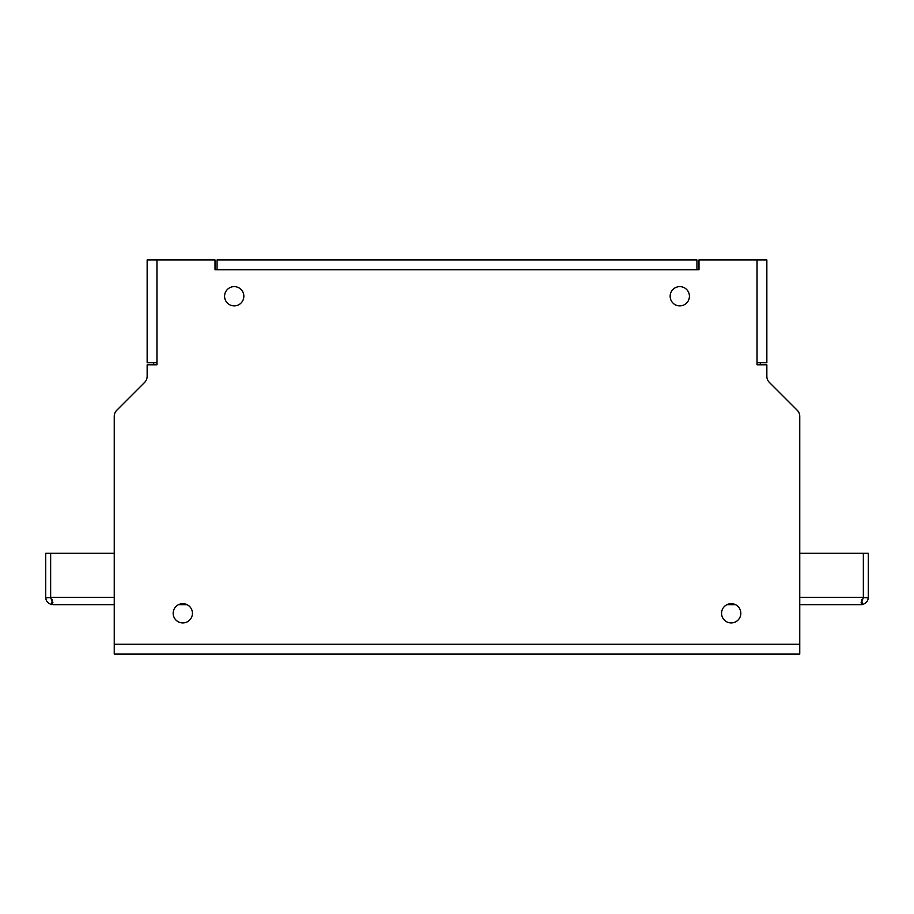 <?xml version="1.0" encoding="UTF-8"?>
<svg xmlns="http://www.w3.org/2000/svg" width="914" height="914" viewBox="0 0 914 914"><rect width="100%" height="100%" fill="white"/><g stroke="black" fill="none" stroke-linecap="round" stroke-linejoin="round"><path stroke-width="1.37" d="M192.431 613.294A9.631 9.631 0 0 0 182.8 603.663A9.631 9.631 0 0 0 173.169 613.294A9.631 9.631 0 0 0 182.8 622.925A9.631 9.631 0 0 0 192.431 613.294M243.844 296.25A9.631 9.631 0 0 0 234.213 286.619A9.631 9.631 0 0 0 224.581 296.25A9.631 9.631 0 0 0 234.213 305.882A9.631 9.631 0 0 0 243.844 296.25M689.419 296.25A9.631 9.631 0 0 0 679.788 286.619A9.631 9.631 0 0 0 670.156 296.25A9.631 9.631 0 0 0 679.788 305.882A9.631 9.631 0 0 0 689.419 296.25M740.831 613.294A9.631 9.631 0 0 0 731.2 603.663A9.631 9.631 0 0 0 721.569 613.294A9.631 9.631 0 0 0 731.2 622.925A9.631 9.631 0 0 0 740.831 613.294M696.925 269.721L698.981 269.721L698.981 259.919L757.043 259.919L757.043 364.8L766.846 364.8L766.846 376.328A8.569 8.569 0 0 0 769.36 382.395L797.236 410.272A8.569 8.569 0 0 1 799.75 416.338L799.75 654.081L114.25 654.081L114.25 416.338A8.569 8.569 0 0 1 116.764 410.272L144.641 382.395A8.569 8.569 0 0 0 147.154 376.328L147.154 364.8L156.957 364.8L156.957 259.919L215.018 259.919L215.018 269.721L696.925 269.721L696.925 259.919L217.075 259.919L217.075 269.721M757.043 362.744L766.846 362.744L766.846 259.919L757.043 259.919M156.957 259.919L147.154 259.919L147.154 362.744L156.957 362.744M868.277 597.859A7.403 7.403 0 0 0 868.3 597.322L868.3 553.313L863.364 553.313L863.364 597.505L868.277 597.859C867.969 601.138 865.992 603.377 862.348 604.577L861.731 599.641L862.348 604.577L861.102 602.554L863.353 597.859L863.353 553.313L799.75 553.313M50.636 597.505L45.723 597.859A7.403 7.403 0 0 1 45.7 597.322L45.7 553.313L50.636 553.313L50.636 597.322M114.25 553.313L50.647 553.313L50.647 597.859L52.898 602.554L51.652 604.577C48.008 603.377 46.031 601.138 45.723 597.859M52.269 599.641L51.652 604.577L52.269 599.641M862.348 604.577L860.897 604.725L862.348 604.577M53.103 604.725L114.25 604.725M178.401 604.725L187.199 604.725M726.801 604.725L735.599 604.725M799.75 604.725L860.897 604.725M760.334 364.8L760.334 362.744M153.666 362.744L153.666 364.8M799.75 644.279L114.25 644.279M50.647 597.322L114.25 597.322M799.75 597.322L863.353 597.322"/></g></svg>
